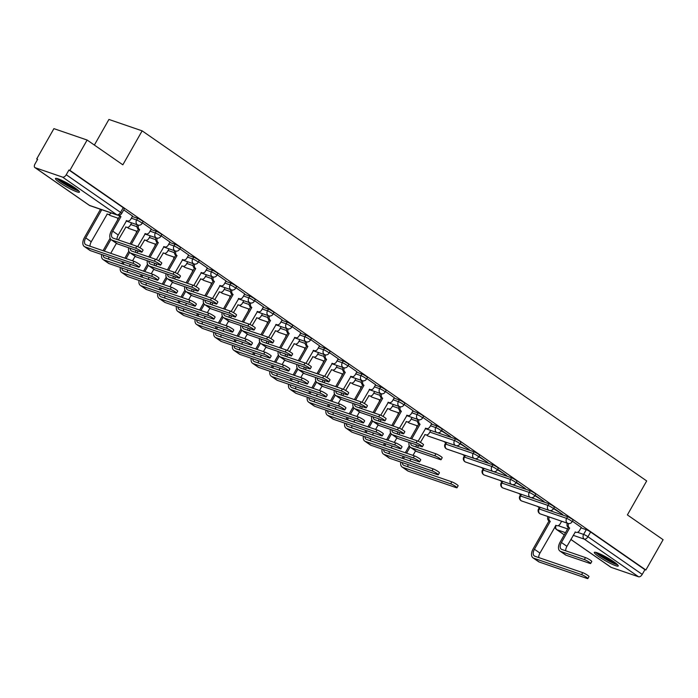 <?xml version="1.0" encoding="UTF-8"?>
<svg xmlns="http://www.w3.org/2000/svg" width="698" height="698" viewBox="0 0 698 698"><rect width="100%" height="100%" fill="white"/><g stroke="black" fill="none" stroke-linecap="round" stroke-linejoin="round"><path stroke-width="1.05" d="M143.055 221.746A3.534 0.462 -150.4 0 0 141.921 220.664A3.534 0.462 -150.4 0 0 137.585 218.334L136.633 220.01A3.534 0.462 29.6 0 1 140.97 222.339A3.534 0.462 29.6 0 1 142.104 223.421L143.055 221.746M161.753 234.72A3.534 0.462 -150.4 0 0 160.619 233.638A3.534 0.462 -150.4 0 0 156.282 231.308L155.331 232.984A3.534 0.462 29.6 0 1 159.668 235.313A3.534 0.462 29.6 0 1 160.802 236.395L161.753 234.72M180.45 247.694A3.534 0.462 -150.4 0 0 179.307 246.612A3.534 0.462 -150.4 0 0 174.98 244.283L174.029 245.958A3.534 0.462 29.6 0 1 178.356 248.287A3.534 0.462 29.6 0 1 179.499 249.369L180.45 247.694M199.148 260.659A3.534 0.462 -150.4 0 0 198.005 259.577A3.534 0.462 -150.4 0 0 193.678 257.257L192.727 258.932A3.534 0.462 29.6 0 1 197.054 261.261A3.534 0.462 29.6 0 1 198.188 262.335L199.148 260.659M217.837 273.633A3.534 0.462 -150.4 0 0 216.703 272.552A3.534 0.462 -150.4 0 0 212.367 270.231L211.415 271.906A3.534 0.462 29.6 0 1 215.752 274.227A3.534 0.462 29.6 0 1 216.886 275.309L217.837 273.633M236.535 286.608A3.534 0.462 -150.4 0 0 235.401 285.526A3.534 0.462 -150.4 0 0 231.064 283.196L230.113 284.871A3.534 0.462 29.6 0 1 234.449 287.201A3.534 0.462 29.6 0 1 235.584 288.283L236.535 286.608M255.232 299.582A3.534 0.462 -150.4 0 0 254.098 298.5A3.534 0.462 -150.4 0 0 249.762 296.17L248.811 297.845A3.534 0.462 29.6 0 1 253.147 300.175A3.534 0.462 29.6 0 1 254.281 301.257L255.232 299.582M273.93 312.556A3.534 0.462 -150.4 0 0 272.787 311.474A3.534 0.462 -150.4 0 0 268.46 309.144L267.509 310.819A3.534 0.462 29.6 0 1 271.836 313.149A3.534 0.462 29.6 0 1 272.979 314.231L273.93 312.556M292.628 325.53A3.534 0.462 -150.4 0 0 291.485 324.448A3.534 0.462 -150.4 0 0 287.157 322.118L286.197 323.793A3.534 0.462 29.6 0 1 290.534 326.123A3.534 0.462 29.6 0 1 291.668 327.205L292.628 325.53M311.317 338.495A3.534 0.462 -150.4 0 0 310.182 337.422A3.534 0.462 -150.4 0 0 305.846 335.092L304.895 336.768A3.534 0.462 29.6 0 1 309.231 339.097A3.534 0.462 29.6 0 1 310.366 340.179L311.317 338.495M330.014 351.469A3.534 0.462 -150.4 0 0 328.88 350.387A3.534 0.462 -150.4 0 0 324.544 348.066L323.593 349.742A3.534 0.462 29.6 0 1 327.929 352.062A3.534 0.462 29.6 0 1 329.063 353.144L330.014 351.469M348.712 364.443A3.534 0.462 -150.4 0 0 347.578 363.361A3.534 0.462 -150.4 0 0 343.241 361.032L342.29 362.707A3.534 0.462 29.6 0 1 346.627 365.037A3.534 0.462 29.6 0 1 347.761 366.118L348.712 364.443M367.41 377.417A3.534 0.462 -150.4 0 0 366.267 376.335A3.534 0.462 -150.4 0 0 361.939 374.006L360.988 375.681A3.534 0.462 29.6 0 1 365.316 378.011A3.534 0.462 29.6 0 1 366.459 379.093L367.41 377.417M386.099 390.391A3.534 0.462 -150.4 0 0 384.964 389.31A3.534 0.462 -150.4 0 0 380.637 386.98L379.677 388.655A3.534 0.462 29.6 0 1 384.013 390.985A3.534 0.462 29.6 0 1 385.148 392.067L386.099 390.391M404.796 403.365A3.534 0.462 -150.4 0 0 403.662 402.284A3.534 0.462 -150.4 0 0 399.326 399.954L398.375 401.629A3.534 0.462 29.6 0 1 402.711 403.959A3.534 0.462 29.6 0 1 403.845 405.041L404.796 403.365M423.494 416.331A3.534 0.462 -150.4 0 0 422.36 415.258A3.534 0.462 -150.4 0 0 418.023 412.928L417.072 414.603A3.534 0.462 29.6 0 1 421.409 416.933A3.534 0.462 29.6 0 1 422.543 418.015L423.494 416.331M442.192 429.305A3.534 0.462 -150.4 0 0 441.057 428.223A3.534 0.462 -150.4 0 0 436.721 425.902L435.77 427.577A3.534 0.462 29.6 0 1 440.098 429.898A3.534 0.462 29.6 0 1 441.241 430.98L442.192 429.305M460.889 442.279A3.534 0.462 -150.4 0 0 459.746 441.197A3.534 0.462 -150.4 0 0 455.419 438.868L454.468 440.551A3.534 0.462 29.6 0 1 458.795 442.872A3.534 0.462 29.6 0 1 459.938 443.954L460.889 442.279M479.578 455.253A3.534 0.462 -150.4 0 0 478.444 454.171A3.534 0.462 -150.4 0 0 474.108 451.842L473.157 453.517A3.534 0.462 29.6 0 1 477.493 455.846A3.534 0.462 29.6 0 1 478.627 456.928L479.578 455.253M498.276 468.227A3.534 0.462 -150.4 0 0 497.142 467.145A3.534 0.462 -150.4 0 0 492.805 464.816L491.854 466.491A3.534 0.462 29.6 0 1 496.191 468.82A3.534 0.462 29.6 0 1 497.325 469.902L498.276 468.227M516.974 481.201A3.534 0.462 -150.4 0 0 515.839 480.119A3.534 0.462 -150.4 0 0 511.503 477.79L510.552 479.465A3.534 0.462 29.6 0 1 514.888 481.795A3.534 0.462 29.6 0 1 516.023 482.876L516.974 481.201M535.671 494.175A3.534 0.462 -150.4 0 0 534.537 493.093A3.534 0.462 -150.4 0 0 530.201 490.764L529.25 492.439A3.534 0.462 29.6 0 1 533.577 494.769A3.534 0.462 29.6 0 1 534.72 495.85L535.671 494.175M554.369 507.141A3.534 0.462 -150.4 0 0 553.226 506.059A3.534 0.462 -150.4 0 0 548.898 503.738L547.947 505.413A3.534 0.462 29.6 0 1 552.275 507.743A3.534 0.462 29.6 0 1 553.409 508.816L554.369 507.141M573.058 520.115A3.534 0.462 -150.4 0 0 571.924 519.033A3.534 0.462 -150.4 0 0 567.587 516.703L566.636 518.387A3.534 0.462 29.6 0 1 570.973 520.708A3.534 0.462 29.6 0 1 572.107 521.79L573.058 520.115M598.736 556.603A13.786 1.797 -150.4 0 0 611.064 563.731A13.786 1.797 -150.4 0 0 618.271 565.999A13.786 1.797 -150.4 0 0 613.839 561.785A13.786 1.797 -150.4 0 0 601.51 554.648A13.786 1.797 -150.4 0 0 594.303 552.38A13.786 1.797 -150.4 0 0 598.736 556.603M59.906 182.719A13.786 1.797 -150.4 0 0 72.234 189.856A13.786 1.797 -150.4 0 0 79.441 192.125A13.786 1.797 -150.4 0 0 75.009 187.902A13.786 1.797 -150.4 0 0 62.68 180.773A13.786 1.797 -150.4 0 0 55.474 178.505A13.786 1.797 -150.4 0 0 59.906 182.719M87.128 140.036L122.839 164.815L142.139 130.849L646.688 480.939L627.389 514.915L663.1 539.694L645.877 570.013L69.905 170.356L87.128 140.036L53.912 128.641L36.689 158.952L37.526 159.528M443.876 441.494L445.778 442.811M462.573 454.459L464.475 455.785M481.262 467.433L483.173 468.759M499.96 480.407L501.862 481.733M518.658 493.381L520.56 494.699M537.355 506.355L539.257 507.673M94.37 145.071L108.923 119.445L142.139 130.849M36.689 158.952L37.657 159.284L34.979 164.013A3.534 1.998 -55.2 0 0 34.9 167.581A3.534 1.998 -55.2 0 0 35.188 167.721L62.584 177.126A3.534 1.998 -55.2 0 0 66.249 174.744L120.545 212.41A3.534 0.462 29.6 0 1 121.679 213.492L124.357 208.772A3.534 0.462 29.6 0 0 123.223 207.69L120.545 212.41A3.534 1.998 -55.2 0 1 116.871 214.792L62.584 177.126M69.905 170.356L68.936 170.024L66.249 174.744M581.006 527.871L586.285 529.677L583.607 534.406A3.534 0.462 29.6 0 1 587.934 536.727L642.23 574.402A3.534 1.998 124.8 0 1 638.557 576.784L611.16 567.378A3.534 1.998 124.8 0 1 610.872 567.238A3.534 1.998 124.8 0 1 610.645 567.02M642.23 574.402L644.908 569.681L645.877 570.013M553.531 508.615L561.497 513.632M561.288 513.998L562.745 514.496L553.741 508.249M534.834 495.641L542.8 500.658M542.59 501.024L544.047 501.522L535.043 495.275M516.136 482.667L524.102 487.684M523.901 488.05L525.35 488.548L516.346 482.301M497.438 469.693L505.413 474.719M505.204 475.076L506.652 475.582L497.648 469.335M478.749 456.728L486.715 461.744M486.506 462.111L487.954 462.608L478.95 456.361M460.052 443.754L468.018 448.77M467.808 449.137L469.265 449.634L460.261 443.387M441.354 430.779L449.32 435.796M449.111 436.163L450.568 436.66L441.564 430.413M431.704 423.634L422.866 417.439M413.007 410.66L404.168 404.465M394.309 397.686L385.471 391.491M375.62 384.711L366.782 378.525M356.922 371.737L348.084 365.551M338.225 358.763L329.386 352.577M319.527 345.798L310.689 339.603M300.829 332.824L292 326.629M282.14 319.85L273.302 313.655M263.443 306.876L254.604 300.69M244.745 293.902L235.907 287.716M226.047 280.928L217.209 274.742M207.35 267.962L198.52 261.767M188.661 254.988L179.822 248.793M169.963 242.014L161.125 235.819M151.265 229.04L142.427 222.854M132.568 216.066L123.729 209.88M132.315 216.528L137.585 218.334M151.004 229.494L156.282 231.308M169.701 242.468L174.98 244.283M188.399 255.442L193.678 257.257M207.097 268.416L212.367 270.231M225.786 281.39L231.064 283.196M244.483 294.364L249.762 296.17M263.181 307.338L268.46 309.144M281.879 320.303L287.157 322.118M300.576 333.278L305.846 335.092M319.265 346.252L324.544 348.066M337.963 359.226L343.241 361.032M356.661 372.2L361.939 374.006M375.358 385.174L380.637 386.98M394.056 398.139L399.326 399.954M412.745 411.113L418.023 412.928M431.443 424.087L436.721 425.902M437.402 432.69L455.419 438.868M456.091 445.664L474.108 451.842M474.788 458.63L492.805 464.816M493.486 471.604L511.503 477.79M512.184 484.578L530.201 490.764M530.881 497.552L548.898 503.738M549.57 510.526L567.587 516.703M581.268 527.409L572.43 521.223M446.327 442.331A3.534 0.462 -150.4 0 0 446.039 442.358L445.08 444.033A3.534 0.462 29.6 0 1 445.76 444.12L473.157 453.517A3.534 2.879 108.9 0 0 473.829 458.228A3.534 2.879 -71.1 0 0 474.413 458.525A3.534 3.534 0 0 0 478.627 456.928M465.025 455.305A3.534 0.462 -150.4 0 0 464.728 455.332L463.777 457.007A3.534 0.462 29.6 0 1 464.458 457.085L491.854 466.491A3.534 2.879 108.9 0 0 492.526 471.202A3.534 2.879 -71.1 0 0 493.102 471.499A3.534 3.534 0 0 0 497.325 469.902M483.714 468.279A3.534 0.462 -150.4 0 0 483.426 468.306L482.475 469.981A3.534 0.462 29.6 0 1 483.156 470.059L510.552 479.465A3.534 2.879 108.9 0 0 511.215 484.176A3.534 2.879 -71.1 0 0 511.8 484.473A3.534 3.534 0 0 0 516.023 482.876M502.412 481.245A3.534 0.462 -150.4 0 0 502.124 481.28L501.173 482.955A3.534 0.462 29.6 0 1 501.845 483.033L529.25 492.439A3.534 2.879 108.9 0 0 529.913 497.15A3.534 2.879 -71.1 0 0 530.497 497.447A3.534 3.534 0 0 0 534.72 495.85M521.109 494.219A3.534 0.462 -150.4 0 0 520.821 494.245L519.87 495.92A3.534 0.462 29.6 0 1 520.542 496.008L547.947 505.413A3.534 2.879 108.9 0 0 548.611 510.125A3.534 2.879 -71.1 0 0 549.195 510.413A3.534 3.534 0 0 0 553.409 508.816M539.807 507.193A3.534 0.462 -150.4 0 0 539.51 507.219L538.559 508.894A3.534 0.462 29.6 0 1 539.24 508.982L566.636 518.387A3.534 2.879 108.9 0 0 567.308 523.09A3.534 2.879 -71.1 0 0 567.893 523.387A3.534 3.534 0 0 0 572.107 521.79M68.936 170.024L123.223 207.69M644.908 569.681L590.621 532.007A3.534 0.462 -150.4 0 0 586.285 529.677M568.617 523.552A3.534 2.879 108.9 0 0 569.463 527.906L568.381 527.592L560.162 542.067A8.926 5.034 -55.2 0 0 559.962 551.08L565.476 554.901A8.926 5.034 -55.2 0 0 566.191 555.268L589.871 563.391A4.066 0.532 -150.4 0 0 590.648 563.487A4.066 0.532 -150.4 0 0 588.414 561.637A4.066 0.532 -150.4 0 0 584.357 559.56L585.482 557.58A4.066 0.532 29.6 0 1 589.54 559.656A4.066 0.532 29.6 0 1 591.773 561.506L590.648 563.487M565.712 550.801A6.622 3.743 124.8 0 1 566.933 546.325L575.335 531.981A3.534 2.879 108.9 0 0 575.92 532.277A3.534 2.879 108.9 0 0 579.462 530.593L581.294 527.374M568.381 527.592L568.207 527.47A3.534 2.879 -71.1 0 1 567.326 523.195M585.482 557.58L561.803 549.457A6.622 3.743 124.8 0 1 561.271 549.186A6.622 3.743 124.8 0 1 561.419 542.503L569.647 528.028M559.962 551.08A8.926 5.034 -55.2 0 0 560.686 551.437L584.357 559.56M549.221 516.982A3.534 2.879 108.9 0 0 550.103 521.258L549.021 520.952L533.185 548.829A8.926 5.034 -55.2 0 0 532.984 557.833L538.498 561.663A8.926 5.034 -55.2 0 0 539.214 562.021L587.097 578.459A4.066 0.532 -150.4 0 0 587.873 578.555A4.066 0.532 -150.4 0 0 585.639 576.705A4.066 0.532 -150.4 0 0 581.582 574.629L582.708 572.648A4.066 0.532 29.6 0 1 586.765 574.724A4.066 0.532 29.6 0 1 588.999 576.574L587.873 578.555M538.725 557.554A6.622 3.743 124.8 0 1 539.955 553.086L555.974 525.332A3.534 2.879 108.9 0 0 556.55 525.629A3.534 2.879 108.9 0 0 560.101 523.945L561.637 521.24M582.708 572.648L534.825 556.219A6.622 3.743 124.8 0 1 534.293 555.948A6.622 3.743 124.8 0 1 534.441 549.256L550.277 521.38M549.021 520.952L548.837 520.821A3.534 2.879 -71.1 0 1 547.956 516.546M532.984 557.833A8.926 5.034 -55.2 0 0 533.7 558.199L581.582 574.629M616.77 564.01A11.927 1.553 29.6 0 1 610.715 561.716A11.927 1.553 29.6 0 1 596.773 552.65M599.399 553.68A11.046 1.44 -150.4 0 0 610.872 560.677A11.046 1.44 -150.4 0 0 614.545 562.283M595.647 552.327A13.698 1.789 -150.4 0 0 611.265 562.265A13.698 1.789 -150.4 0 0 617.634 564.813M77.949 190.135A11.927 1.553 29.6 0 1 71.894 187.832A11.927 1.553 29.6 0 1 57.951 178.775M60.578 179.805A11.046 1.44 -150.4 0 0 72.042 186.794A11.046 1.44 -150.4 0 0 75.716 188.399M56.817 178.444A13.698 1.789 -150.4 0 0 72.444 188.39A13.698 1.789 -150.4 0 0 78.804 190.938M400.783 462.067A8.926 5.034 -55.2 0 0 402.118 467.032L407.623 470.853A8.926 5.034 -55.2 0 0 408.347 471.211L456.222 487.649A4.066 0.532 -150.4 0 0 456.998 487.745A4.066 0.532 -150.4 0 0 454.773 485.895A4.066 0.532 -150.4 0 0 450.707 483.819L451.833 481.838A4.066 0.532 29.6 0 1 455.899 483.915A4.066 0.532 29.6 0 1 458.124 485.764L456.998 487.745M420.388 442.366L425.099 434.522A3.534 2.879 108.9 0 0 425.684 434.819A3.534 2.879 108.9 0 0 429.226 433.135L430.762 430.43M403.444 458.682A6.622 3.743 124.8 0 1 403.575 458.446L404.517 456.789M406.559 453.194L410.066 447.025M409.874 460.881L410.948 458.996M412.989 455.401L415.563 450.873M417.491 447.479L418.564 445.586M409.255 445.795L405.302 452.758M403.252 456.352L402.31 458.019A8.926 5.034 -55.2 0 0 402.188 458.246M416.741 427.464A3.534 2.879 -71.1 0 1 417.09 425.736M402.118 467.032A8.926 5.034 -55.2 0 0 402.833 467.39L450.707 483.819M451.833 481.838L403.959 465.409A6.622 3.743 124.8 0 1 403.427 465.138A6.622 3.743 124.8 0 1 402.336 462.6M407.859 466.744A6.622 3.743 124.8 0 1 408.112 464.58M409.072 442.331A8.926 5.034 -55.2 0 0 410.398 447.296L415.912 451.117A8.926 5.034 -55.2 0 0 416.627 451.484L440.298 459.607A4.066 0.532 -150.4 0 0 441.075 459.703A4.066 0.532 -150.4 0 0 438.85 457.853A4.066 0.532 -150.4 0 0 434.784 455.785L435.91 453.805A4.066 0.532 29.6 0 1 439.976 455.873A4.066 0.532 29.6 0 1 442.2 457.722L441.075 459.703M418.128 441.197L425.771 428.197A3.534 2.879 108.9 0 0 426.356 428.493A3.534 2.879 108.9 0 0 429.898 426.81L431.73 423.59M419.044 419.777A3.534 2.879 108.9 0 0 419.899 424.122L418.817 423.817L410.599 438.283A8.926 5.034 -55.2 0 0 410.468 438.51M418.817 423.817L418.634 423.686A3.534 2.879 -71.1 0 1 417.753 419.411M411.733 438.946A6.622 3.743 124.8 0 1 411.855 438.719L420.074 424.244M416.139 447.017A6.622 3.743 124.8 0 1 416.392 444.844M435.91 453.805L412.239 445.673A6.622 3.743 124.8 0 1 411.707 445.411A6.622 3.743 124.8 0 1 410.616 442.864M410.398 447.296A8.926 5.034 -55.2 0 0 411.113 447.654L434.784 455.785M382.094 449.093A8.926 5.034 -55.2 0 0 383.42 454.058L388.934 457.879A8.926 5.034 -55.2 0 0 389.65 458.246L437.524 474.675A4.066 0.532 -150.4 0 0 438.3 474.771A4.066 0.532 -150.4 0 0 436.076 472.921A4.066 0.532 -150.4 0 0 432.01 470.845L433.135 468.873A4.066 0.532 29.6 0 1 437.201 470.941A4.066 0.532 29.6 0 1 439.426 472.79L438.3 474.771M401.699 429.401L406.402 421.548A3.534 2.879 108.9 0 0 406.986 421.845A3.534 2.879 108.9 0 0 410.529 420.17L412.064 417.465M384.746 445.708A6.622 3.743 124.8 0 1 384.877 445.481L385.82 443.815M387.861 440.22L391.369 434.051M391.177 447.915L392.25 446.022M394.291 442.427L396.865 437.908M398.794 434.505L399.867 432.62M390.566 432.821L386.605 439.784M384.563 443.387L383.612 445.045A8.926 5.034 -55.2 0 0 383.49 445.272M398.052 414.49A3.534 2.879 -71.1 0 1 398.392 412.771M383.42 454.058A8.926 5.034 -55.2 0 0 384.136 454.415L432.01 470.845M433.135 468.873L385.261 452.435A6.622 3.743 124.8 0 1 384.729 452.164A6.622 3.743 124.8 0 1 383.638 449.625M389.161 453.779A6.622 3.743 124.8 0 1 389.414 451.606M390.374 429.357A8.926 5.034 -55.2 0 0 391.7 434.322L397.214 438.152A8.926 5.034 -55.2 0 0 397.93 438.51L421.601 446.633A4.066 0.532 -150.4 0 0 422.386 446.729A4.066 0.532 -150.4 0 0 420.152 444.879A4.066 0.532 -150.4 0 0 416.095 442.811L417.221 440.831A4.066 0.532 29.6 0 1 421.278 442.898A4.066 0.532 29.6 0 1 423.512 444.748L422.386 446.729M399.439 428.223L407.074 415.223A3.534 2.879 108.9 0 0 407.658 415.519A3.534 2.879 108.9 0 0 411.201 413.835L413.033 410.616M400.347 406.803A3.534 2.879 108.9 0 0 401.202 411.148L400.12 410.843L391.901 425.318A8.926 5.034 -55.2 0 0 391.77 425.544M400.12 410.843L399.945 410.721A3.534 2.879 -71.1 0 1 399.064 406.437M393.035 425.972A6.622 3.743 124.8 0 1 393.157 425.745L401.376 411.27M397.441 434.043A6.622 3.743 124.8 0 1 397.703 431.87M417.221 440.831L393.541 432.708A6.622 3.743 124.8 0 1 393.009 432.437A6.622 3.743 124.8 0 1 391.918 429.889M391.7 434.322A8.926 5.034 -55.2 0 0 392.416 434.688L416.095 442.811M363.396 436.119A8.926 5.034 -55.2 0 0 364.722 441.084L370.237 444.905A8.926 5.034 -55.2 0 0 370.952 445.272L418.826 461.701A4.066 0.532 -150.4 0 0 419.611 461.797A4.066 0.532 -150.4 0 0 417.378 459.947A4.066 0.532 -150.4 0 0 413.321 457.879L414.446 455.899A4.066 0.532 29.6 0 1 418.503 457.967A4.066 0.532 29.6 0 1 420.737 459.816L419.611 461.797M383.001 416.427L387.713 408.574A3.534 2.879 108.9 0 0 388.289 408.871A3.534 2.879 108.9 0 0 391.84 407.196L393.375 404.491M366.057 432.734A6.622 3.743 124.8 0 1 366.18 432.507L367.122 430.841M369.163 427.246L372.671 421.077M372.479 434.941L373.552 433.048M375.603 429.453L378.168 424.934M380.096 421.531L381.169 419.646M371.868 419.847L367.907 426.81M365.865 430.413L364.923 432.071A8.926 5.034 -55.2 0 0 364.792 432.298M379.354 401.516A3.534 2.879 -71.1 0 1 379.695 399.797M364.722 441.084A8.926 5.034 -55.2 0 0 365.438 441.441L413.321 457.879M414.446 455.899L366.563 439.461A6.622 3.743 124.8 0 1 366.031 439.199A6.622 3.743 124.8 0 1 364.941 436.651M370.464 440.804A6.622 3.743 124.8 0 1 370.717 438.632M371.676 416.383A8.926 5.034 -55.2 0 0 373.002 421.348L378.517 425.178A8.926 5.034 -55.2 0 0 379.232 425.536L402.912 433.659A4.066 0.532 -150.4 0 0 403.688 433.755A4.066 0.532 -150.4 0 0 401.455 431.905A4.066 0.532 -150.4 0 0 397.398 429.837L398.523 427.857A4.066 0.532 29.6 0 1 402.58 429.924A4.066 0.532 29.6 0 1 404.814 431.774L403.688 433.755M380.742 415.258L388.376 402.249A3.534 2.879 108.9 0 0 388.961 402.545A3.534 2.879 108.9 0 0 392.503 400.87L394.335 397.642M381.658 393.829A3.534 2.879 108.9 0 0 382.504 398.174L381.422 397.869L373.203 412.344A8.926 5.034 -55.2 0 0 373.081 412.57M381.422 397.869L381.248 397.747A3.534 2.879 -71.1 0 1 380.366 393.471M374.337 412.998A6.622 3.743 124.8 0 1 374.46 412.771L382.687 398.296M378.752 421.069A6.622 3.743 124.8 0 1 379.005 418.905M398.523 427.857L374.852 419.734A6.622 3.743 124.8 0 1 374.32 419.463A6.622 3.743 124.8 0 1 373.221 416.915M373.002 421.348A8.926 5.034 -55.2 0 0 373.727 421.714L397.398 429.837M344.699 423.145A8.926 5.034 -55.2 0 0 346.025 428.11L351.539 431.94A8.926 5.034 -55.2 0 0 352.254 432.298L400.137 448.727A4.066 0.532 -150.4 0 0 400.914 448.823A4.066 0.532 -150.4 0 0 398.68 446.973A4.066 0.532 -150.4 0 0 394.623 444.905L395.749 442.925A4.066 0.532 29.6 0 1 399.806 444.992A4.066 0.532 29.6 0 1 402.039 446.842L400.914 448.823M364.304 403.453L369.015 395.609A3.534 2.879 108.9 0 0 369.6 395.897A3.534 2.879 108.9 0 0 373.142 394.222L374.678 391.517M347.36 419.76A6.622 3.743 124.8 0 1 347.482 419.533L348.424 417.866M350.475 414.272L353.973 408.103M353.79 421.967L354.863 420.074M356.905 416.479L359.47 411.96M361.398 408.557L362.471 406.672M353.171 406.873L349.209 413.844M347.168 417.439L346.225 419.097A8.926 5.034 -55.2 0 0 346.095 419.324M360.657 388.542A3.534 2.879 -71.1 0 1 360.997 386.823M346.025 428.11A8.926 5.034 -55.2 0 0 346.74 428.476L394.623 444.905M395.749 442.925L347.866 426.495A6.622 3.743 124.8 0 1 347.334 426.225A6.622 3.743 124.8 0 1 346.243 423.677M351.766 427.83A6.622 3.743 124.8 0 1 352.028 425.658M352.979 403.418A8.926 5.034 -55.2 0 0 354.314 408.374L359.828 412.204A8.926 5.034 -55.2 0 0 360.543 412.562L384.214 420.693A4.066 0.532 -150.4 0 0 384.991 420.781A4.066 0.532 -150.4 0 0 382.757 418.94A4.066 0.532 -150.4 0 0 378.7 416.863L379.825 414.882A4.066 0.532 29.6 0 1 383.883 416.959A4.066 0.532 29.6 0 1 386.116 418.8L384.991 420.781M362.044 402.284L369.678 389.275A3.534 2.879 108.9 0 0 370.263 389.571A3.534 2.879 108.9 0 0 373.805 387.896L375.637 384.668M362.96 380.855A3.534 2.879 108.9 0 0 363.806 385.2L362.733 384.895L354.505 399.369A8.926 5.034 -55.2 0 0 354.383 399.596M362.733 384.895L362.55 384.773A3.534 2.879 -71.1 0 1 361.669 380.497M355.64 400.024A6.622 3.743 124.8 0 1 355.771 399.797L363.99 385.331M360.055 408.094A6.622 3.743 124.8 0 1 360.308 405.931M379.825 414.882L356.154 406.76A6.622 3.743 124.8 0 1 355.622 406.489A6.622 3.743 124.8 0 1 354.532 403.941M354.314 408.374A8.926 5.034 -55.2 0 0 355.029 408.74L378.7 416.863M326.001 410.171A8.926 5.034 -55.2 0 0 327.327 415.136L332.841 418.966A8.926 5.034 -55.2 0 0 333.557 419.324L381.44 435.753A4.066 0.532 -150.4 0 0 382.216 435.849A4.066 0.532 -150.4 0 0 379.982 433.999A4.066 0.532 -150.4 0 0 375.925 431.931L377.051 429.951A4.066 0.532 29.6 0 1 381.108 432.018A4.066 0.532 29.6 0 1 383.342 433.868L382.216 435.849M345.606 390.479L350.317 382.635A3.534 2.879 108.9 0 0 350.902 382.932A3.534 2.879 108.9 0 0 354.444 381.248L355.98 378.543M328.662 406.786A6.622 3.743 124.8 0 1 328.784 406.559L329.735 404.901M331.777 401.298L335.276 395.129M335.092 408.993L336.166 407.109M338.207 403.505L340.772 398.986M342.709 395.591L343.782 393.698M334.473 393.899L330.52 400.87M328.47 404.465L327.528 406.131A8.926 5.034 -55.2 0 0 327.406 406.358M341.959 375.576A3.534 2.879 -71.1 0 1 342.308 373.849M327.327 415.136A8.926 5.034 -55.2 0 0 328.051 415.502L375.925 431.931M377.051 429.951L329.177 413.521A6.622 3.743 124.8 0 1 328.645 413.251A6.622 3.743 124.8 0 1 327.545 410.703M333.077 414.856A6.622 3.743 124.8 0 1 333.33 412.693M334.29 390.444A8.926 5.034 -55.2 0 0 335.616 395.408L341.13 399.23A8.926 5.034 -55.2 0 0 341.846 399.588L365.516 407.719A4.066 0.532 -150.4 0 0 366.293 407.815A4.066 0.532 -150.4 0 0 364.068 405.966A4.066 0.532 -150.4 0 0 360.002 403.889L361.128 401.908A4.066 0.532 29.6 0 1 365.194 403.985A4.066 0.532 29.6 0 1 367.418 405.835L366.293 407.815M343.346 389.31L350.989 376.309A3.534 2.879 108.9 0 0 351.565 376.597A3.534 2.879 108.9 0 0 355.116 374.922L356.94 371.702M344.262 367.881A3.534 2.879 108.9 0 0 345.109 372.235L344.035 371.921L335.817 386.395A8.926 5.034 -55.2 0 0 335.686 386.622M344.035 371.921L343.852 371.798A3.534 2.879 -71.1 0 1 342.971 367.523M336.942 387.058A6.622 3.743 124.8 0 1 337.073 386.832L345.292 372.357M341.357 395.12A6.622 3.743 124.8 0 1 341.61 392.957M361.128 401.908L337.457 393.785A6.622 3.743 124.8 0 1 336.925 393.515A6.622 3.743 124.8 0 1 335.834 390.976M335.616 395.408A8.926 5.034 -55.2 0 0 336.331 395.766L360.002 403.889M315.592 377.47A8.926 5.034 -55.2 0 0 316.918 382.434L322.432 386.256A8.926 5.034 -55.2 0 0 323.148 386.622L346.819 394.745A4.066 0.532 -150.4 0 0 347.595 394.841A4.066 0.532 -150.4 0 0 345.37 392.991A4.066 0.532 -150.4 0 0 341.305 390.915L342.43 388.934A4.066 0.532 29.6 0 1 346.496 391.011A4.066 0.532 29.6 0 1 348.721 392.861L347.595 394.841M324.649 376.335L332.292 363.335A3.534 2.879 108.9 0 0 332.876 363.632A3.534 2.879 108.9 0 0 336.419 361.948L338.251 358.728M325.565 354.907A3.534 2.879 108.9 0 0 326.42 359.261L325.338 358.947L317.119 373.421A8.926 5.034 -55.2 0 0 316.988 373.648M325.338 358.947L325.155 358.824A3.534 2.879 -71.1 0 1 324.273 354.549M318.253 374.084A6.622 3.743 124.8 0 1 318.375 373.858L326.594 359.383M322.659 382.155A6.622 3.743 124.8 0 1 322.912 379.982M342.43 388.934L318.759 380.811A6.622 3.743 124.8 0 1 318.227 380.541A6.622 3.743 124.8 0 1 317.136 378.002M316.918 382.434A8.926 5.034 -55.2 0 0 317.634 382.792L341.305 390.915M296.894 364.496A8.926 5.034 -55.2 0 0 298.221 369.46L303.735 373.282A8.926 5.034 -55.2 0 0 304.45 373.648L328.13 381.771A4.066 0.532 -150.4 0 0 328.906 381.867A4.066 0.532 -150.4 0 0 326.673 380.017A4.066 0.532 -150.4 0 0 322.616 377.95L323.741 375.969A4.066 0.532 29.6 0 1 327.798 378.037A4.066 0.532 29.6 0 1 330.032 379.887L328.906 381.867M305.96 363.361L313.594 350.361A3.534 2.879 108.9 0 0 314.179 350.658A3.534 2.879 108.9 0 0 317.721 348.974L319.553 345.754M306.867 341.941A3.534 2.879 108.9 0 0 307.722 346.287L306.64 345.981L298.421 360.447A8.926 5.034 -55.2 0 0 298.29 360.674M306.64 345.981L306.466 345.85A3.534 2.879 -71.1 0 1 305.584 341.575M299.555 361.11A6.622 3.743 124.8 0 1 299.678 360.883L307.897 346.409M303.962 369.181A6.622 3.743 124.8 0 1 304.223 367.008M323.741 375.969L300.061 367.837A6.622 3.743 124.8 0 1 299.529 367.576A6.622 3.743 124.8 0 1 298.439 365.028M298.221 369.46A8.926 5.034 -55.2 0 0 298.936 369.818L322.616 377.95M278.197 351.522A8.926 5.034 -55.2 0 0 279.523 356.486L285.037 360.316A8.926 5.034 -55.2 0 0 285.761 360.674L309.432 368.797A4.066 0.532 -150.4 0 0 310.209 368.893A4.066 0.532 -150.4 0 0 307.975 367.043A4.066 0.532 -150.4 0 0 303.918 364.975L305.043 362.995A4.066 0.532 29.6 0 1 309.101 365.063A4.066 0.532 29.6 0 1 311.334 366.912L310.209 368.893M287.262 350.387L294.896 337.387A3.534 2.879 108.9 0 0 295.481 337.684A3.534 2.879 108.9 0 0 299.023 336L300.855 332.78M288.178 328.967A3.534 2.879 108.9 0 0 289.024 333.312L287.942 333.007L279.724 347.473A8.926 5.034 -55.2 0 0 279.601 347.7M287.942 333.007L287.768 332.876A3.534 2.879 -71.1 0 1 286.887 328.601M280.858 348.136A6.622 3.743 124.8 0 1 280.98 347.909L289.208 333.435M285.273 356.207A6.622 3.743 124.8 0 1 285.526 354.034M305.043 362.995L281.373 354.872A6.622 3.743 124.8 0 1 280.84 354.601A6.622 3.743 124.8 0 1 279.741 352.054M279.523 356.486A8.926 5.034 -55.2 0 0 280.247 356.853L303.918 364.975M259.508 338.547A8.926 5.034 -55.2 0 0 260.834 343.512L266.348 347.342A8.926 5.034 -55.2 0 0 267.064 347.7L290.734 355.823A4.066 0.532 -150.4 0 0 291.511 355.919A4.066 0.532 -150.4 0 0 289.277 354.069A4.066 0.532 -150.4 0 0 285.22 352.001L286.346 350.021A4.066 0.532 29.6 0 1 290.403 352.089A4.066 0.532 29.6 0 1 292.637 353.938L291.511 355.919M268.564 337.422L276.199 324.413A3.534 2.879 108.9 0 0 276.783 324.71A3.534 2.879 108.9 0 0 280.326 323.034L282.158 319.806M269.48 315.993A3.534 2.879 108.9 0 0 270.327 320.338L269.254 320.033L261.026 334.508A8.926 5.034 -55.2 0 0 260.904 334.735M269.254 320.033L269.07 319.911A3.534 2.879 -71.1 0 1 268.189 315.636M262.16 335.162A6.622 3.743 124.8 0 1 262.291 334.935L270.51 320.461M266.575 343.233A6.622 3.743 124.8 0 1 266.828 341.069M286.346 350.021L262.675 341.898A6.622 3.743 124.8 0 1 262.143 341.627A6.622 3.743 124.8 0 1 261.052 339.08M260.834 343.512A8.926 5.034 -55.2 0 0 261.549 343.878L285.22 352.001M240.81 325.582A8.926 5.034 -55.2 0 0 242.136 330.538L247.65 334.368A8.926 5.034 -55.2 0 0 248.366 334.726L272.037 342.849A4.066 0.532 -150.4 0 0 272.813 342.945A4.066 0.532 -150.4 0 0 270.588 341.095A4.066 0.532 -150.4 0 0 266.523 339.027L267.648 337.047A4.066 0.532 29.6 0 1 271.714 339.123A4.066 0.532 29.6 0 1 273.939 340.964L272.813 342.945M249.867 324.448L257.51 311.439A3.534 2.879 108.9 0 0 258.086 311.736A3.534 2.879 108.9 0 0 261.637 310.06L263.469 306.832M250.783 303.019A3.534 2.879 108.9 0 0 251.638 307.364L250.556 307.059L242.337 321.534A8.926 5.034 -55.2 0 0 242.206 321.761M250.556 307.059L250.373 306.937A3.534 2.879 -71.1 0 1 249.491 302.662M243.462 322.188A6.622 3.743 124.8 0 1 243.593 321.961L251.812 307.495M247.877 330.259A6.622 3.743 124.8 0 1 248.13 328.095M267.648 337.047L243.977 328.924A6.622 3.743 124.8 0 1 243.445 328.653A6.622 3.743 124.8 0 1 242.354 326.106M242.136 330.538A8.926 5.034 -55.2 0 0 242.852 330.904L266.523 339.027M222.112 312.608A8.926 5.034 -55.2 0 0 223.439 317.573L228.953 321.394A8.926 5.034 -55.2 0 0 229.668 321.752L253.339 329.884A4.066 0.532 -150.4 0 0 254.116 329.98A4.066 0.532 -150.4 0 0 251.891 328.13A4.066 0.532 -150.4 0 0 247.834 326.053L248.95 324.073A4.066 0.532 29.6 0 1 253.016 326.149A4.066 0.532 29.6 0 1 255.241 327.999L254.116 329.98M231.169 311.474L238.812 298.465A3.534 2.879 108.9 0 0 239.397 298.761A3.534 2.879 108.9 0 0 242.939 297.086L244.771 293.858M232.085 290.045A3.534 2.879 108.9 0 0 232.94 294.39L231.858 294.085L223.639 308.56A8.926 5.034 -55.2 0 0 223.508 308.786M231.858 294.085L231.675 293.963A3.534 2.879 -71.1 0 1 230.794 289.687M224.773 309.223A6.622 3.743 124.8 0 1 224.896 308.987L233.115 294.521M229.18 317.285A6.622 3.743 124.8 0 1 229.441 315.121M248.95 324.073L225.28 315.95A6.622 3.743 124.8 0 1 224.747 315.679A6.622 3.743 124.8 0 1 223.657 313.14M223.439 317.573A8.926 5.034 -55.2 0 0 224.154 317.93L247.834 326.053M203.415 299.634A8.926 5.034 -55.2 0 0 204.741 304.598L210.255 308.42A8.926 5.034 -55.2 0 0 210.971 308.786L234.65 316.909A4.066 0.532 -150.4 0 0 235.427 317.005A4.066 0.532 -150.4 0 0 233.193 315.156A4.066 0.532 -150.4 0 0 229.136 313.079L230.261 311.099A4.066 0.532 29.6 0 1 234.319 313.175A4.066 0.532 29.6 0 1 236.552 315.025L235.427 317.005M212.48 298.5L220.114 285.499A3.534 2.879 108.9 0 0 220.699 285.796A3.534 2.879 108.9 0 0 224.241 284.112L226.073 280.893M213.396 277.071A3.534 2.879 108.9 0 0 214.242 281.425L213.16 281.111L204.942 295.586A8.926 5.034 -55.2 0 0 204.819 295.812M213.16 281.111L212.986 280.989A3.534 2.879 -71.1 0 1 212.105 276.713M206.076 296.249A6.622 3.743 124.8 0 1 206.198 296.022L214.426 281.547M210.482 304.319A6.622 3.743 124.8 0 1 210.744 302.147M230.261 311.099L206.582 302.976A6.622 3.743 124.8 0 1 206.05 302.705A6.622 3.743 124.8 0 1 204.959 300.166M204.741 304.598A8.926 5.034 -55.2 0 0 205.465 304.956L229.136 313.079M184.717 286.66A8.926 5.034 -55.2 0 0 186.052 291.624L191.557 295.446A8.926 5.034 -55.2 0 0 192.282 295.812L215.952 303.935A4.066 0.532 -150.4 0 0 216.729 304.031A4.066 0.532 -150.4 0 0 214.495 302.182A4.066 0.532 -150.4 0 0 210.438 300.114L211.564 298.133A4.066 0.532 29.6 0 1 215.621 300.201A4.066 0.532 29.6 0 1 217.855 302.051L216.729 304.031M193.782 285.526L201.417 272.525A3.534 2.879 108.9 0 0 202.001 272.822A3.534 2.879 108.9 0 0 205.544 271.138L207.376 267.919M194.698 264.106A3.534 2.879 108.9 0 0 195.545 268.451L194.463 268.145L186.244 282.611A8.926 5.034 -55.2 0 0 186.122 282.838M194.463 268.145L194.288 268.015A3.534 2.879 -71.1 0 1 193.407 263.739M187.378 283.275A6.622 3.743 124.8 0 1 187.5 283.048L195.728 268.573M191.793 291.345A6.622 3.743 124.8 0 1 192.046 289.173M211.564 298.133L187.893 290.002A6.622 3.743 124.8 0 1 187.361 289.74A6.622 3.743 124.8 0 1 186.261 287.192M186.052 291.624A8.926 5.034 -55.2 0 0 186.767 291.982L210.438 300.114M166.028 273.686A8.926 5.034 -55.2 0 0 167.354 278.65L172.868 282.481A8.926 5.034 -55.2 0 0 173.584 282.838L197.255 290.961A4.066 0.532 -150.4 0 0 198.031 291.057A4.066 0.532 -150.4 0 0 195.798 289.208A4.066 0.532 -150.4 0 0 191.741 287.14L192.866 285.159A4.066 0.532 29.6 0 1 196.923 287.227A4.066 0.532 29.6 0 1 199.157 289.077L198.031 291.057M175.085 272.552L182.719 259.551A3.534 2.879 108.9 0 0 183.304 259.848A3.534 2.879 108.9 0 0 186.855 258.164L188.678 254.945M176.001 251.132A3.534 2.879 108.9 0 0 176.847 255.477L175.774 255.171L167.546 269.637A8.926 5.034 -55.2 0 0 167.424 269.864M175.774 255.171L175.591 255.04A3.534 2.879 -71.1 0 1 174.709 250.765M168.68 270.3A6.622 3.743 124.8 0 1 168.811 270.074L177.03 255.599M173.095 278.371A6.622 3.743 124.8 0 1 173.348 276.199M192.866 285.159L169.195 277.036A6.622 3.743 124.8 0 1 168.663 276.766A6.622 3.743 124.8 0 1 167.572 274.218M167.354 278.65A8.926 5.034 -55.2 0 0 168.07 279.017L191.741 287.14M147.33 260.712A8.926 5.034 -55.2 0 0 148.657 265.676L154.171 269.507A8.926 5.034 -55.2 0 0 154.886 269.864L178.557 277.987A4.066 0.532 -150.4 0 0 179.334 278.083A4.066 0.532 -150.4 0 0 177.109 276.234A4.066 0.532 -150.4 0 0 173.043 274.166L174.168 272.185A4.066 0.532 29.6 0 1 178.234 274.253A4.066 0.532 29.6 0 1 180.459 276.103L179.334 278.083M156.387 259.577L164.03 246.577A3.534 2.879 108.9 0 0 164.615 246.874A3.534 2.879 108.9 0 0 168.157 245.199L169.989 241.97M157.303 238.158A3.534 2.879 108.9 0 0 158.158 242.503L157.076 242.197L148.857 256.672A8.926 5.034 -55.2 0 0 148.726 256.899M157.076 242.197L156.893 242.075A3.534 2.879 -71.1 0 1 156.012 237.8M149.991 257.326A6.622 3.743 124.8 0 1 150.114 257.1L158.333 242.625M154.398 265.397A6.622 3.743 124.8 0 1 154.651 263.233M174.168 272.185L150.498 264.062A6.622 3.743 124.8 0 1 149.965 263.792A6.622 3.743 124.8 0 1 148.875 261.244M148.657 265.676A8.926 5.034 -55.2 0 0 149.372 266.043L173.043 274.166M128.633 247.746A8.926 5.034 -55.2 0 0 129.959 252.702L135.473 256.532A8.926 5.034 -55.2 0 0 136.189 256.89L159.859 265.013A4.066 0.532 -150.4 0 0 160.645 265.109A4.066 0.532 -150.4 0 0 158.411 263.259A4.066 0.532 -150.4 0 0 154.354 261.192L155.48 259.211A4.066 0.532 29.6 0 1 159.537 261.279A4.066 0.532 29.6 0 1 161.762 263.129L160.645 265.109M137.689 246.612L145.332 233.603A3.534 2.879 108.9 0 0 145.917 233.9A3.534 2.879 108.9 0 0 149.459 232.225L151.292 228.996M138.605 225.184A3.534 2.879 108.9 0 0 139.46 229.529L138.379 229.223L130.16 243.698A8.926 5.034 -55.2 0 0 130.029 243.925M138.379 229.223L138.204 229.101A3.534 2.879 -71.1 0 1 137.323 224.826M131.294 244.352A6.622 3.743 124.8 0 1 131.416 244.126L139.635 229.659M135.7 252.423A6.622 3.743 124.8 0 1 135.962 250.259M155.48 259.211L131.8 251.088A6.622 3.743 124.8 0 1 131.268 250.818A6.622 3.743 124.8 0 1 130.177 248.27M129.959 252.702A8.926 5.034 -55.2 0 0 130.674 253.069L154.354 261.192M119.716 215.106A3.534 2.879 108.9 0 0 120.763 216.554L119.681 216.249L111.462 230.724A8.926 5.034 -55.2 0 0 111.261 239.737L116.775 243.558A8.926 5.034 -55.2 0 0 117.491 243.916L141.171 252.048A4.066 0.532 -150.4 0 0 141.947 252.135A4.066 0.532 -150.4 0 0 139.713 250.294A4.066 0.532 -150.4 0 0 135.656 248.218L136.782 246.237A4.066 0.532 29.6 0 1 140.839 248.314A4.066 0.532 29.6 0 1 143.073 250.154L141.947 252.135M117.011 239.449A6.622 3.743 124.8 0 1 118.232 234.982L126.635 220.629A3.534 2.879 108.9 0 0 127.219 220.926A3.534 2.879 108.9 0 0 130.762 219.251L132.594 216.022M119.681 216.249L119.506 216.127A3.534 2.879 -71.1 0 1 118.73 215.281M136.782 246.237L113.111 238.114A6.622 3.743 124.8 0 1 112.57 237.844A6.622 3.743 124.8 0 1 112.718 231.151L120.946 216.685M111.261 239.737A8.926 5.034 -55.2 0 0 111.985 240.095L135.656 248.218M307.303 397.206A8.926 5.034 -55.2 0 0 308.638 402.161L314.144 405.992A8.926 5.034 -55.2 0 0 314.868 406.349L362.742 422.787A4.066 0.532 -150.4 0 0 363.518 422.875A4.066 0.532 -150.4 0 0 361.294 421.034A4.066 0.532 -150.4 0 0 357.228 418.957L358.353 416.976A4.066 0.532 29.6 0 1 362.419 419.053A4.066 0.532 29.6 0 1 364.644 420.894L363.518 422.875M326.908 377.505L331.62 369.661A3.534 2.879 108.9 0 0 332.204 369.957A3.534 2.879 108.9 0 0 335.747 368.274L337.282 365.569M309.964 393.812A6.622 3.743 124.8 0 1 310.095 393.585L311.038 391.927M313.079 388.324L316.587 382.164M316.395 396.019L317.468 394.134M319.51 390.531L322.083 386.011M324.012 382.617L325.085 380.724M315.775 380.925L311.823 387.896M309.781 391.491L308.83 393.157A8.926 5.034 -55.2 0 0 308.708 393.384M323.261 362.602A3.534 2.879 -71.1 0 1 323.61 360.875M308.638 402.161A8.926 5.034 -55.2 0 0 309.354 402.528L357.228 418.957M358.353 416.976L310.479 400.547A6.622 3.743 124.8 0 1 309.947 400.277A6.622 3.743 124.8 0 1 308.856 397.729M314.379 401.882A6.622 3.743 124.8 0 1 314.632 399.718M288.614 384.232A8.926 5.034 -55.2 0 0 289.94 389.196L295.455 393.018A8.926 5.034 -55.2 0 0 296.17 393.375L344.044 409.813A4.066 0.532 -150.4 0 0 344.821 409.909A4.066 0.532 -150.4 0 0 342.596 408.06A4.066 0.532 -150.4 0 0 338.53 405.983L339.656 404.002A4.066 0.532 29.6 0 1 343.721 406.079A4.066 0.532 29.6 0 1 345.946 407.929L344.821 409.909M308.219 364.531L312.922 356.687A3.534 2.879 108.9 0 0 313.507 356.983A3.534 2.879 108.9 0 0 317.049 355.299L318.593 352.595M291.267 380.838A6.622 3.743 124.8 0 1 291.398 380.611L292.34 378.953M294.382 375.358L297.889 369.19M297.697 383.045L298.77 381.16M300.812 377.566L303.386 373.037M305.314 369.643L306.387 367.75M297.086 367.959L293.125 374.922M291.083 378.517L290.141 380.183A8.926 5.034 -55.2 0 0 290.01 380.41M304.572 349.628A3.534 2.879 -71.1 0 1 304.913 347.901M289.94 389.196A8.926 5.034 -55.2 0 0 290.656 389.554L338.53 405.983M339.656 404.002L291.781 387.573A6.622 3.743 124.8 0 1 291.249 387.303A6.622 3.743 124.8 0 1 290.159 384.755M295.682 388.908A6.622 3.743 124.8 0 1 295.935 386.744M269.917 371.257A8.926 5.034 -55.2 0 0 271.243 376.222L276.757 380.044A8.926 5.034 -55.2 0 0 277.472 380.41L325.355 396.839A4.066 0.532 -150.4 0 0 326.132 396.935A4.066 0.532 -150.4 0 0 323.898 395.085A4.066 0.532 -150.4 0 0 319.841 393.009L320.967 391.028A4.066 0.532 29.6 0 1 325.024 393.105A4.066 0.532 29.6 0 1 327.257 394.955L326.132 396.935M289.522 351.565L294.233 343.713A3.534 2.879 108.9 0 0 294.809 344.009A3.534 2.879 108.9 0 0 298.36 342.334L299.896 339.629M272.578 367.872A6.622 3.743 124.8 0 1 272.7 367.645L273.642 365.979M275.684 362.384L279.191 356.216M278.999 370.08L280.072 368.186M282.123 364.592L284.688 360.072M286.616 356.669L287.689 354.785M278.389 354.985L274.427 361.948M272.386 365.551L271.443 367.209A8.926 5.034 -55.2 0 0 271.313 367.436M285.875 336.654A3.534 2.879 -71.1 0 1 286.215 334.935M271.243 376.222A8.926 5.034 -55.2 0 0 271.958 376.58L319.841 393.009M320.967 391.028L273.084 374.599A6.622 3.743 124.8 0 1 272.552 374.329A6.622 3.743 124.8 0 1 271.461 371.79M276.984 375.943A6.622 3.743 124.8 0 1 277.237 373.77M251.219 358.283A8.926 5.034 -55.2 0 0 252.545 363.248L258.059 367.069A8.926 5.034 -55.2 0 0 258.775 367.436L306.658 383.865A4.066 0.532 -150.4 0 0 307.434 383.961A4.066 0.532 -150.4 0 0 305.201 382.111A4.066 0.532 -150.4 0 0 301.143 380.044L302.269 378.063A4.066 0.532 29.6 0 1 306.326 380.131A4.066 0.532 29.6 0 1 308.56 381.981L307.434 383.961M270.824 338.591L275.536 330.739A3.534 2.879 108.9 0 0 276.12 331.035A3.534 2.879 108.9 0 0 279.662 329.36L281.198 326.655M253.88 354.898A6.622 3.743 124.8 0 1 254.002 354.671L254.945 353.005M256.995 349.41L260.494 343.241M260.31 357.106L261.384 355.212M263.425 351.618L265.99 347.098M267.919 343.695L268.992 341.811M259.691 342.011L255.73 348.974M253.688 352.577L252.746 354.235A8.926 5.034 -55.2 0 0 252.615 354.462M267.177 323.68A3.534 2.879 -71.1 0 1 267.517 321.961M252.545 363.248A8.926 5.034 -55.2 0 0 253.261 363.606L301.143 380.044M302.269 378.063L254.386 361.625A6.622 3.743 124.8 0 1 253.854 361.363A6.622 3.743 124.8 0 1 252.763 358.816M258.286 362.969A6.622 3.743 124.8 0 1 258.548 360.796M232.521 345.309A8.926 5.034 -55.2 0 0 233.847 350.274L239.362 354.095A8.926 5.034 -55.2 0 0 240.077 354.462L287.96 370.891A4.066 0.532 -150.4 0 0 288.736 370.987A4.066 0.532 -150.4 0 0 286.503 369.137A4.066 0.532 -150.4 0 0 282.446 367.069L283.571 365.089A4.066 0.532 29.6 0 1 287.628 367.157A4.066 0.532 29.6 0 1 289.862 369.006L288.736 370.987M252.126 325.617L256.838 317.764A3.534 2.879 108.9 0 0 257.422 318.061A3.534 2.879 108.9 0 0 260.965 316.386L262.5 313.681M235.182 341.924A6.622 3.743 124.8 0 1 235.305 341.697L236.256 340.031M238.297 336.436L241.796 330.267M241.613 344.131L242.686 342.238M244.728 338.643L247.293 334.124M249.23 330.721L250.303 328.837M240.993 329.037L237.041 336.008M234.99 339.603L234.048 341.261A8.926 5.034 -55.2 0 0 233.926 341.488M248.479 310.706A3.534 2.879 -71.1 0 1 248.828 308.987M233.847 350.274A8.926 5.034 -55.2 0 0 234.572 350.632L282.446 367.069M283.571 365.089L235.697 348.651A6.622 3.743 124.8 0 1 235.165 348.389A6.622 3.743 124.8 0 1 234.066 345.842M239.597 349.995A6.622 3.743 124.8 0 1 239.85 347.822M213.832 332.335A8.926 5.034 -55.2 0 0 215.159 337.3L220.673 341.13A8.926 5.034 -55.2 0 0 221.388 341.488L269.262 357.917A4.066 0.532 -150.4 0 0 270.039 358.013A4.066 0.532 -150.4 0 0 267.814 356.163A4.066 0.532 -150.4 0 0 263.748 354.095L264.874 352.115A4.066 0.532 29.6 0 1 268.939 354.183A4.066 0.532 29.6 0 1 271.164 356.032L270.039 358.013M233.437 312.643L238.14 304.799A3.534 2.879 108.9 0 0 238.725 305.096A3.534 2.879 108.9 0 0 242.267 303.412L243.803 300.707M216.485 328.95A6.622 3.743 124.8 0 1 216.616 328.723L217.558 327.065M219.6 323.462L223.107 317.293M222.915 331.157L223.988 329.273M226.03 325.669L228.604 321.15M230.532 317.756L231.605 315.862M222.296 316.063L218.343 323.034M216.301 326.629L215.35 328.296A8.926 5.034 -55.2 0 0 215.228 328.522M229.782 297.741A3.534 2.879 -71.1 0 1 230.131 296.013M215.159 337.3A8.926 5.034 -55.2 0 0 215.874 337.666L263.748 354.095M264.874 352.115L216.999 335.686A6.622 3.743 124.8 0 1 216.467 335.415A6.622 3.743 124.8 0 1 215.377 332.867M220.9 337.021A6.622 3.743 124.8 0 1 221.153 334.848M195.135 319.37A8.926 5.034 -55.2 0 0 196.461 324.326L201.975 328.156A8.926 5.034 -55.2 0 0 202.69 328.514L250.565 344.952A4.066 0.532 -150.4 0 0 251.341 345.039A4.066 0.532 -150.4 0 0 249.116 343.198A4.066 0.532 -150.4 0 0 245.059 341.121L246.176 339.141A4.066 0.532 29.6 0 1 250.242 341.217A4.066 0.532 29.6 0 1 252.467 343.058L251.341 345.039M214.74 299.669L219.442 291.825A3.534 2.879 108.9 0 0 220.027 292.122A3.534 2.879 108.9 0 0 223.569 290.438L225.114 287.733M197.787 315.976A6.622 3.743 124.8 0 1 197.918 315.749L198.86 314.091M200.902 310.488L204.409 304.319M204.217 318.183L205.291 316.299M207.341 312.695L209.906 308.176M211.834 304.782L212.907 302.888M203.607 303.089L199.645 310.06M197.604 313.655L196.662 315.322A8.926 5.034 -55.2 0 0 196.531 315.548M211.093 284.767A3.534 2.879 -71.1 0 1 211.433 283.039M196.461 324.326A8.926 5.034 -55.2 0 0 197.176 324.692L245.059 341.121M246.176 339.141L198.302 322.712A6.622 3.743 124.8 0 1 197.77 322.441A6.622 3.743 124.8 0 1 196.679 319.893M202.202 324.046A6.622 3.743 124.8 0 1 202.455 321.883M176.437 306.396A8.926 5.034 -55.2 0 0 177.763 311.36L183.277 315.182A8.926 5.034 -55.2 0 0 183.993 315.54L231.876 331.978A4.066 0.532 -150.4 0 0 232.652 332.074A4.066 0.532 -150.4 0 0 230.419 330.224A4.066 0.532 -150.4 0 0 226.361 328.147L227.487 326.167A4.066 0.532 29.6 0 1 231.544 328.243A4.066 0.532 29.6 0 1 233.778 330.093L232.652 332.074M196.042 286.695L200.754 278.851A3.534 2.879 108.9 0 0 201.329 279.148A3.534 2.879 108.9 0 0 204.88 277.464L206.416 274.759M179.098 303.002A6.622 3.743 124.8 0 1 179.22 302.775L180.163 301.117M182.213 297.523L185.712 291.354M185.52 305.209L186.593 303.325M188.643 299.73L191.208 295.202M193.137 291.808L194.21 289.914M184.909 290.124L180.948 297.086M178.906 300.681L177.964 302.347A8.926 5.034 -55.2 0 0 177.833 302.574M192.395 271.792A3.534 2.879 -71.1 0 1 192.735 270.065M177.763 311.36A8.926 5.034 -55.2 0 0 178.479 311.718L226.361 328.147M227.487 326.167L179.604 309.738A6.622 3.743 124.8 0 1 179.072 309.467A6.622 3.743 124.8 0 1 177.981 306.919M183.504 311.072A6.622 3.743 124.8 0 1 183.766 308.909M157.739 293.422A8.926 5.034 -55.2 0 0 159.065 298.386L164.58 302.208A8.926 5.034 -55.2 0 0 165.295 302.574L213.178 319.003A4.066 0.532 -150.4 0 0 213.954 319.099A4.066 0.532 -150.4 0 0 211.721 317.25A4.066 0.532 -150.4 0 0 207.664 315.173L208.789 313.193A4.066 0.532 29.6 0 1 212.846 315.269A4.066 0.532 29.6 0 1 215.08 317.119L213.954 319.099M177.344 273.729L182.056 265.877A3.534 2.879 108.9 0 0 182.64 266.174A3.534 2.879 108.9 0 0 186.183 264.498L187.718 261.794M160.4 290.036A6.622 3.743 124.8 0 1 160.523 289.81L161.465 288.143M163.515 284.548L167.014 278.38M166.831 292.235L167.904 290.351M169.946 286.756L172.511 282.236M174.448 278.834L175.512 276.949M166.211 277.15L162.25 284.112M160.208 287.716L159.266 289.373A8.926 5.034 -55.2 0 0 159.135 289.6M173.697 258.818A3.534 2.879 -71.1 0 1 174.038 257.1M159.065 298.386A8.926 5.034 -55.2 0 0 159.781 298.744L207.664 315.173M208.789 313.193L160.906 296.763A6.622 3.743 124.8 0 1 160.374 296.493A6.622 3.743 124.8 0 1 159.284 293.954M164.807 298.107A6.622 3.743 124.8 0 1 165.068 295.935M139.042 280.448A8.926 5.034 -55.2 0 0 140.377 285.412L145.882 289.234A8.926 5.034 -55.2 0 0 146.606 289.6L194.48 306.029A4.066 0.532 -150.4 0 0 195.257 306.125A4.066 0.532 -150.4 0 0 193.023 304.276A4.066 0.532 -150.4 0 0 188.966 302.208L190.092 300.227A4.066 0.532 29.6 0 1 194.149 302.295A4.066 0.532 29.6 0 1 196.382 304.145L195.257 306.125M158.647 260.755L163.358 252.903A3.534 2.879 108.9 0 0 163.943 253.2A3.534 2.879 108.9 0 0 167.485 251.524L169.021 248.82M141.703 277.062A6.622 3.743 124.8 0 1 141.825 276.836L142.776 275.169M144.818 271.574L148.316 265.406M148.133 279.27L149.206 277.376M151.248 273.782L153.813 269.262M155.75 265.859L156.823 263.975M147.514 264.176L143.561 271.138M141.511 274.742L140.568 276.399A8.926 5.034 -55.2 0 0 140.446 276.626M155 245.844A3.534 2.879 -71.1 0 1 155.349 244.126M140.377 285.412A8.926 5.034 -55.2 0 0 141.092 285.77L188.966 302.208M190.092 300.227L142.218 283.789A6.622 3.743 124.8 0 1 141.685 283.528A6.622 3.743 124.8 0 1 140.586 280.98M146.118 285.133A6.622 3.743 124.8 0 1 146.371 282.96M120.353 267.474A8.926 5.034 -55.2 0 0 121.679 272.438L127.193 276.26A8.926 5.034 -55.2 0 0 127.909 276.626L175.783 293.055A4.066 0.532 -150.4 0 0 176.559 293.151A4.066 0.532 -150.4 0 0 174.334 291.302A4.066 0.532 -150.4 0 0 170.268 289.234L171.394 287.253A4.066 0.532 29.6 0 1 175.46 289.321A4.066 0.532 29.6 0 1 177.685 291.171L176.559 293.151M139.958 247.781L144.661 239.929A3.534 2.879 108.9 0 0 145.245 240.225A3.534 2.879 108.9 0 0 148.787 238.55L150.323 235.845M123.005 264.088A6.622 3.743 124.8 0 1 123.136 263.861L124.078 262.195M126.12 258.6L129.627 252.432M129.435 266.296L130.509 264.402M132.55 260.808L135.124 256.288M137.052 252.885L138.125 251.001M128.816 251.201L124.863 258.164M122.822 261.767L121.871 263.425A8.926 5.034 -55.2 0 0 121.749 263.652M136.302 232.87A3.534 2.879 -71.1 0 1 136.651 231.151M121.679 272.438A8.926 5.034 -55.2 0 0 122.394 272.796L170.268 289.234M171.394 287.253L123.52 270.815A6.622 3.743 124.8 0 1 122.988 270.554A6.622 3.743 124.8 0 1 121.897 268.006M127.42 272.159A6.622 3.743 124.8 0 1 127.673 269.986M101.655 254.5A8.926 5.034 -55.2 0 0 102.981 259.464L108.495 263.294A8.926 5.034 -55.2 0 0 109.211 263.652L157.085 280.081A4.066 0.532 -150.4 0 0 157.87 280.177A4.066 0.532 -150.4 0 0 155.637 278.328A4.066 0.532 -150.4 0 0 151.579 276.26L152.705 274.279A4.066 0.532 29.6 0 1 156.762 276.347A4.066 0.532 29.6 0 1 158.987 278.197L157.87 280.177M118.355 239.911L125.963 226.963A3.534 2.879 108.9 0 0 126.547 227.26A3.534 2.879 108.9 0 0 130.098 225.576L131.634 222.871M104.307 251.114A6.622 3.743 124.8 0 1 104.438 250.887L110.93 239.458M110.738 253.322L116.426 243.314M110.127 238.227L103.182 250.46A8.926 5.034 -55.2 0 0 103.051 250.687M117.613 219.905A3.534 2.879 -71.1 0 1 117.953 218.177M102.981 259.464A8.926 5.034 -55.2 0 0 103.697 259.831L151.579 276.26M152.705 274.279L104.822 257.85A6.622 3.743 124.8 0 1 104.29 257.579A6.622 3.743 124.8 0 1 103.199 255.032M108.722 259.185A6.622 3.743 124.8 0 1 108.975 257.012M100.844 209.391A3.534 2.879 108.9 0 0 101.402 209.915L100.32 209.609L84.484 237.486A8.926 5.034 -55.2 0 0 84.284 246.49L89.798 250.32A8.926 5.034 -55.2 0 0 90.513 250.678L138.396 267.107A4.066 0.532 -150.4 0 0 139.172 267.203A4.066 0.532 -150.4 0 0 136.939 265.362A4.066 0.532 -150.4 0 0 132.882 263.286L134.007 261.305A4.066 0.532 29.6 0 1 138.064 263.382A4.066 0.532 29.6 0 1 140.298 265.223L139.172 267.203M90.025 246.211A6.622 3.743 124.8 0 1 91.255 241.744L107.274 213.989A3.534 2.879 108.9 0 0 107.858 214.286A3.534 2.879 108.9 0 0 111.183 212.942M134.007 261.305L86.124 244.876A6.622 3.743 124.8 0 1 85.592 244.605A6.622 3.743 124.8 0 1 85.741 237.913L101.576 210.037M100.32 209.609L100.137 209.479A3.534 2.879 -71.1 0 1 99.587 208.955M84.284 246.49A8.926 5.034 -55.2 0 0 84.999 246.856L132.882 263.286M35.188 167.721L89.475 205.395L116.871 214.792A3.534 2.879 108.9 0 0 117.456 215.089A3.534 3.534 0 0 0 121.679 213.492M558.086 525.646L567.631 528.918M577.447 532.286L583.607 534.406A3.534 2.879 -71.1 0 0 584.27 539.109L573.189 535.314M565.502 532.67L556.873 529.712L564.263 534.843M570.859 539.414L611.16 567.378M638.557 576.784L584.27 539.109A3.534 1.998 -55.2 0 0 587.934 536.727L590.621 532.007M131.355 218.204L136.633 220.01A3.534 2.879 108.9 0 0 137.297 224.721A3.534 2.879 -71.1 0 0 137.881 225.018A3.534 3.534 0 0 0 142.104 223.421M130.692 224.529L136.983 226.684M150.053 231.178L155.331 232.984A3.534 2.879 108.9 0 0 155.994 237.695A3.534 2.879 -71.1 0 0 156.579 237.992A3.534 3.534 0 0 0 160.802 236.395M149.389 237.503L155.671 239.658M168.75 244.143L174.029 245.958A3.534 2.879 108.9 0 0 174.692 250.669A3.534 2.879 -71.1 0 0 175.277 250.966A3.534 3.534 0 0 0 179.499 249.369M168.078 250.477L174.369 252.632M187.448 257.117L192.727 258.932A3.534 2.879 108.9 0 0 193.39 263.643A3.534 2.879 -71.1 0 0 193.974 263.94A3.534 3.534 0 0 0 198.188 262.335M186.776 263.443L193.067 265.606M206.146 270.091L211.415 271.906A3.534 2.879 108.9 0 0 212.087 276.609A3.534 2.879 -71.1 0 0 212.672 276.905A3.534 3.534 0 0 0 216.886 275.309M205.474 276.417L211.764 278.581M224.835 283.065L230.113 284.871A3.534 2.879 108.9 0 0 230.776 289.583A3.534 2.879 -71.1 0 0 231.361 289.879A3.534 3.534 0 0 0 235.584 288.283M224.171 289.391L230.462 291.546M243.532 296.039L248.811 297.845A3.534 2.879 108.9 0 0 249.474 302.557A3.534 2.879 -71.1 0 0 250.059 302.853A3.534 3.534 0 0 0 254.281 301.257M242.869 302.365L249.151 304.52M262.23 309.013L267.509 310.819A3.534 2.879 108.9 0 0 268.172 315.531A3.534 2.879 -71.1 0 0 268.756 315.828A3.534 3.534 0 0 0 272.979 314.231M261.558 315.339L267.849 317.494M280.928 321.979L286.197 323.793A3.534 2.879 108.9 0 0 286.869 328.505A3.534 2.879 -71.1 0 0 287.454 328.802A3.534 3.534 0 0 0 291.668 327.205M280.256 328.313L286.546 330.468M299.625 334.953L304.895 336.768A3.534 2.879 108.9 0 0 305.567 341.479A3.534 2.879 -71.1 0 0 306.143 341.776A3.534 3.534 0 0 0 310.366 340.179M298.953 341.278L305.244 343.442M318.314 347.927L323.593 349.742A3.534 2.879 108.9 0 0 324.256 354.444A3.534 2.879 -71.1 0 0 324.84 354.741A3.534 3.534 0 0 0 329.063 353.144M317.651 354.252L323.942 356.416M337.012 360.901L342.29 362.707A3.534 2.879 108.9 0 0 342.954 367.418A3.534 2.879 -71.1 0 0 343.538 367.715A3.534 3.534 0 0 0 347.761 366.118M336.34 367.227L342.631 369.382M355.71 373.875L360.988 375.681A3.534 2.879 108.9 0 0 361.651 380.393A3.534 2.879 -71.1 0 0 362.236 380.689A3.534 3.534 0 0 0 366.459 379.093M355.038 380.201L361.328 382.356M374.407 386.849L379.677 388.655A3.534 2.879 108.9 0 0 380.349 393.367A3.534 2.879 -71.1 0 0 380.934 393.663A3.534 3.534 0 0 0 385.148 392.067M373.735 393.175L380.026 395.33M393.096 399.814L398.375 401.629A3.534 2.879 108.9 0 0 399.047 406.341A3.534 2.879 -71.1 0 0 399.622 406.637A3.534 3.534 0 0 0 403.845 405.041M392.433 406.149L398.724 408.304M411.794 412.788L417.072 414.603A3.534 2.879 108.9 0 0 417.736 419.315A3.534 2.879 -71.1 0 0 418.32 419.611A3.534 3.534 0 0 0 422.543 418.015M411.131 419.114L417.413 421.278M430.492 425.763L435.77 427.577A3.534 2.879 108.9 0 0 436.433 432.28A3.534 2.879 -71.1 0 0 437.018 432.577A3.534 3.534 0 0 0 441.241 430.98M429.82 432.088L454.468 440.551A3.534 2.879 108.9 0 0 455.131 445.254A3.534 2.879 -71.1 0 0 455.715 445.551A3.534 3.534 0 0 0 459.938 443.954M446.703 442.462L445.76 444.12A3.534 2.879 108.9 0 0 446.423 448.823A3.534 2.879 108.9 0 0 447.008 449.119A3.534 3.534 0 0 1 445.08 444.033M465.4 455.436L464.458 457.085A3.534 2.879 108.9 0 0 465.121 461.797A3.534 2.879 108.9 0 0 465.706 462.093A3.534 3.534 0 0 1 463.777 457.007M484.089 468.402L483.156 470.059A3.534 2.879 108.9 0 0 483.819 474.771A3.534 2.879 108.9 0 0 484.403 475.068A3.534 3.534 0 0 1 482.475 469.981M502.787 481.376L501.845 483.033A3.534 2.879 108.9 0 0 502.516 487.745A3.534 2.879 108.9 0 0 503.101 488.042A3.534 3.534 0 0 1 501.173 482.955M521.485 494.35L520.542 496.008A3.534 2.879 108.9 0 0 521.205 500.719A3.534 2.879 108.9 0 0 521.79 501.016A3.534 3.534 0 0 1 519.87 495.92M540.182 507.324L539.24 508.982A3.534 2.879 108.9 0 0 539.903 513.693A3.534 2.879 108.9 0 0 540.488 513.981A3.534 3.534 0 0 1 538.559 508.894M426.906 434.906A3.534 2.879 108.9 0 0 427.726 435.857A3.534 2.879 108.9 0 0 428.31 436.145A3.534 3.534 0 0 1 426.644 434.941M408.208 421.932A3.534 2.879 108.9 0 0 409.037 422.883A3.534 2.879 108.9 0 0 409.621 423.18A3.534 3.534 0 0 1 407.946 421.967M389.51 408.967A3.534 2.879 108.9 0 0 390.339 409.909A3.534 2.879 108.9 0 0 390.924 410.206A3.534 3.534 0 0 1 389.248 408.993M370.812 395.993A3.534 2.879 108.9 0 0 371.641 396.935A3.534 2.879 108.9 0 0 372.226 397.232A3.534 3.534 0 0 1 370.559 396.019M352.115 383.019A3.534 2.879 108.9 0 0 352.944 383.961A3.534 2.879 108.9 0 0 353.528 384.258A3.534 3.534 0 0 1 351.862 383.054M333.426 370.045A3.534 2.879 108.9 0 0 334.255 370.987A3.534 2.879 108.9 0 0 334.831 371.284A3.534 3.534 0 0 1 333.164 370.08M314.728 357.071A3.534 2.879 108.9 0 0 315.557 358.013A3.534 2.879 108.9 0 0 316.142 358.31A3.534 3.534 0 0 1 314.466 357.106M296.031 344.097A3.534 2.879 108.9 0 0 296.859 345.048A3.534 2.879 108.9 0 0 297.444 345.344A3.534 3.534 0 0 1 295.769 344.131M277.333 331.131A3.534 2.879 108.9 0 0 278.162 332.074A3.534 2.879 108.9 0 0 278.746 332.37A3.534 3.534 0 0 1 277.08 331.157M258.635 318.157A3.534 2.879 108.9 0 0 259.464 319.099A3.534 2.879 108.9 0 0 260.049 319.396A3.534 3.534 0 0 1 258.382 318.183M239.946 305.183A3.534 2.879 108.9 0 0 240.775 306.125A3.534 2.879 108.9 0 0 241.351 306.422A3.534 3.534 0 0 1 239.684 305.218M221.249 292.209A3.534 2.879 108.9 0 0 222.077 293.151A3.534 2.879 108.9 0 0 222.662 293.448A3.534 3.534 0 0 1 220.987 292.244M202.551 279.235A3.534 2.879 108.9 0 0 203.38 280.177A3.534 2.879 108.9 0 0 203.964 280.474A3.534 3.534 0 0 1 202.289 279.27M183.853 266.261A3.534 2.879 108.9 0 0 184.682 267.212A3.534 2.879 108.9 0 0 185.267 267.509A3.534 3.534 0 0 1 183.6 266.296M165.164 253.287A3.534 2.879 108.9 0 0 165.984 254.238A3.534 2.879 108.9 0 0 166.569 254.534A3.534 3.534 0 0 1 164.903 253.322M146.467 240.321A3.534 2.879 108.9 0 0 147.295 241.264A3.534 2.879 108.9 0 0 147.88 241.56A3.534 3.534 0 0 1 146.205 240.348M127.769 227.347A3.534 2.879 108.9 0 0 128.598 228.29A3.534 2.879 108.9 0 0 129.182 228.586A3.534 3.534 0 0 1 127.507 227.374M109.071 214.373A3.534 2.879 108.9 0 0 109.9 215.316A3.534 2.879 108.9 0 0 110.485 215.612A3.534 3.534 0 0 1 108.818 214.408M34.9 167.581L89.187 205.247A3.534 3.534 0 0 0 90.059 205.692A3.534 2.879 108.9 0 1 89.475 205.395A3.534 1.998 124.8 0 1 89.187 205.247A3.534 1.998 124.8 0 1 88.96 205.029M555.076 526.475A3.534 3.534 0 0 0 556.585 529.564A3.534 1.998 124.8 0 0 556.873 529.712A3.534 2.879 -71.1 0 1 555.992 525.437M566.933 546.325L561.419 542.503M569.463 527.906L568.207 527.47M566.191 555.268L560.686 551.437M534.441 549.256L539.955 553.086M548.837 520.821L550.103 521.258M533.7 558.199L539.214 562.021M403.575 458.446L404.343 458.987M402.833 467.39L408.347 471.211M412.623 439.251L411.855 438.719M419.899 424.122L418.634 423.686M416.627 451.484L411.113 447.654M384.877 445.481L385.645 446.013M384.136 454.415L389.65 458.246M393.934 426.277L393.157 425.745M401.202 411.148L399.945 410.721M397.93 438.51L392.416 434.688M366.18 432.507L366.947 433.039M365.438 441.441L370.952 445.272M375.236 413.303L374.46 412.771M382.504 398.174L381.248 397.747M379.232 425.536L373.727 421.714M347.482 419.533L348.25 420.065M346.74 428.476L352.254 432.298M356.538 400.338L355.771 399.797M363.806 385.2L362.55 384.773M360.543 412.562L355.029 408.74M328.784 406.559L329.561 407.091M328.051 415.502L333.557 419.324M337.841 387.364L337.073 386.832M345.109 372.235L343.852 371.798M341.846 399.588L336.331 395.766M319.143 374.39L318.375 373.858M326.42 359.261L325.155 358.824M323.148 386.622L317.634 382.792M300.454 361.416L299.678 360.883M307.722 346.287L306.466 345.85M304.45 373.648L298.936 369.818M281.756 348.442L280.98 347.909M289.024 333.312L287.768 332.876M285.761 360.674L280.247 356.853M263.059 335.468L262.291 334.935M270.327 320.338L269.07 319.911M267.064 347.7L261.549 343.878M244.361 322.502L243.593 321.961M251.638 307.364L250.373 306.937M248.366 334.726L242.852 330.904M225.663 309.528L224.896 308.987M232.94 294.39L231.675 293.963M229.668 321.752L224.154 317.93M206.974 296.554L206.198 296.022M214.242 281.425L212.986 280.989M210.971 308.786L205.465 304.956M188.277 283.58L187.5 283.048M195.545 268.451L194.288 268.015M192.282 295.812L186.767 291.982M169.579 270.606L168.811 270.074M176.847 255.477L175.591 255.04M173.584 282.838L168.07 279.017M150.881 257.632L150.114 257.1M158.158 242.503L156.893 242.075M154.886 269.864L149.372 266.043M132.184 244.666L131.416 244.126M139.46 229.529L138.204 229.101M136.189 256.89L130.674 253.069M118.232 234.982L112.718 231.151M120.763 216.554L119.506 216.127M117.491 243.916L111.985 240.095M310.095 393.585L310.863 394.126M309.354 402.528L314.868 406.349M291.398 380.611L292.165 381.152M290.656 389.554L296.17 393.375M272.7 367.645L273.468 368.178M271.958 376.58L277.472 380.41M254.002 354.671L254.779 355.203M253.261 363.606L258.775 367.436M235.305 341.697L236.081 342.229M234.572 350.632L240.077 354.462M216.616 328.723L217.383 329.255M215.874 337.666L221.388 341.488M197.918 315.749L198.686 316.29M197.176 324.692L202.69 328.514M179.22 302.775L179.988 303.316M178.479 311.718L183.993 315.54M160.523 289.81L161.299 290.342M159.781 298.744L165.295 302.574M141.825 276.836L142.601 277.368M141.092 285.77L146.606 289.6M123.136 263.861L123.904 264.394M122.394 272.796L127.909 276.626M104.438 250.887L105.206 251.42M103.697 259.831L109.211 263.652M85.741 237.913L91.255 241.744M100.137 209.479L101.402 209.915M84.999 246.856L90.513 250.678M567.893 523.387L540.488 513.981M549.195 510.413L521.79 501.016M530.497 497.447L503.101 488.042M511.8 484.473L484.403 475.068M493.102 471.499L465.706 462.093M474.413 458.525L447.008 449.119M455.715 445.551L428.31 436.145M437.018 432.577L425.309 428.563M417.622 425.92L409.621 423.18M418.32 419.611L406.611 415.589M398.924 412.954L390.924 410.206M399.622 406.637L387.922 402.615M380.227 399.98L372.226 397.232M380.934 393.663L369.225 389.641M361.529 387.006L353.528 384.258M362.236 380.689L350.527 376.676M342.84 374.032L334.831 371.284M343.538 367.715L331.829 363.702M324.142 361.058L316.142 358.31M324.84 354.741L313.132 350.728M305.445 348.084L297.444 345.344M306.143 341.776L294.443 337.753M286.747 335.11L278.746 332.37M287.454 328.802L275.745 324.779M268.049 322.144L260.049 319.396M268.756 315.828L257.047 311.805M249.361 309.17L241.351 306.422M250.059 302.853L238.35 298.831M230.663 296.196L222.662 293.448M231.361 289.879L219.652 285.866M211.965 283.222L203.964 280.474M212.672 276.905L200.963 272.892M193.267 270.248L185.267 267.509M193.974 263.94L182.265 259.918M174.57 257.274L166.569 254.534M175.277 250.966L163.568 246.944M155.881 244.309L147.88 241.56M156.579 237.992L144.87 233.97M137.183 231.335L129.182 228.586M137.881 225.018L126.172 220.996M118.486 218.361L110.485 215.612M90.059 205.692L117.456 215.089M556.585 529.564L564.246 534.877M570.833 539.458L610.872 567.238M575.92 532.277L575.082 531.989M555.713 525.341L556.55 525.629M424.846 434.531L425.684 434.819M426.356 428.493L425.51 428.206M406.149 421.557L406.986 421.845M407.658 415.519L406.821 415.231M387.451 408.583L388.289 408.871M388.961 402.545L388.123 402.257M368.753 395.609L369.6 395.897M370.263 389.571L369.425 389.283M350.064 382.644L350.902 382.932M351.565 376.597L350.728 376.309M332.876 363.632L332.03 363.344M314.179 350.658L313.341 350.37M295.481 337.684L294.643 337.396M276.783 324.71L275.946 324.422M258.086 311.736L257.248 311.448M239.397 298.761L238.559 298.474M220.699 285.796L219.861 285.508M202.001 272.822L201.164 272.534M183.304 259.848L182.466 259.56M164.615 246.874L163.768 246.586M145.917 233.9L145.079 233.612M127.219 220.926L126.382 220.638M331.367 369.67L332.204 369.957M312.669 356.695L313.507 356.983M293.971 343.721L294.809 344.009M275.282 330.747L276.12 331.035M256.585 317.773L257.422 318.061M237.887 304.808L238.725 305.096M219.189 291.834L220.027 292.122M200.492 278.86L201.329 279.148M181.803 265.886L182.64 266.174M163.105 252.912L163.943 253.2M144.407 239.938L145.245 240.225M125.71 226.972L126.547 227.26M107.012 213.998L107.858 214.286"/></g></svg>
